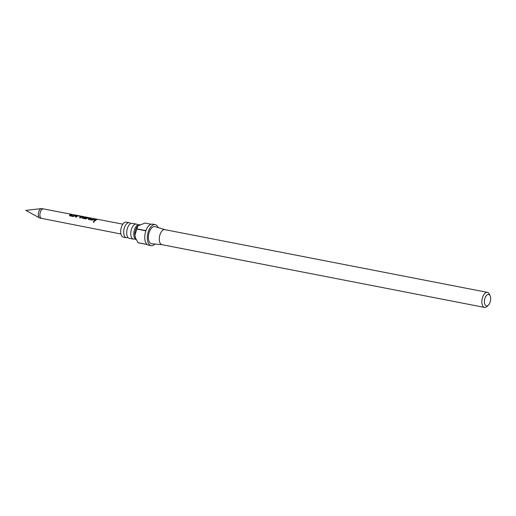 <?xml version="1.0" encoding="UTF-8"?>
<svg xmlns="http://www.w3.org/2000/svg" width="516" height="516" viewBox="0 0 516 516"><rect width="100%" height="100%" fill="white"/><g stroke="black" fill="none" stroke-linecap="round" stroke-linejoin="round"><path stroke-width="0.77" d="M93.764 222.338C93.164 221.732 93.351 221.3 94.325 221.048L93.654 222.306M93.835 222.396C93.228 221.796 93.409 221.383 94.376 221.145L94.628 221.293M135.063 238.844A7.656 3.96 -79 0 1 133.457 239.127A7.656 3.96 -79 0 1 130.787 232.755A7.656 3.96 -79 0 1 134.321 224.673A7.656 3.96 -79 0 1 136.379 224.105A7.656 3.96 -79 0 1 137.759 224.97M127.987 237.47A7.656 3.96 -79 0 1 126.381 237.753A7.656 3.96 -79 0 1 123.717 231.381A7.656 3.96 -79 0 1 127.246 223.299A7.656 3.96 -79 0 1 129.303 222.725A7.656 3.96 -79 0 1 130.683 223.596M122.853 224.163L84.992 216.894L83.257 217.559L86.398 218.21L87.236 217.655L84.469 217.094L85.069 216.946L88.178 217.778L85.843 218.932L82.47 218.281L82.109 217.436L82.554 217.043L84.456 216.881M70.015 214.63L71.988 214.43L70.615 215.127L73.756 215.778L75.239 215.056L76.2 215.237L73.311 216.52L69.937 215.875L69.57 215.024L70.015 214.63M76.284 215.836L78.193 215.624L81.915 216.572L80.49 217.887L79.522 217.707L80.864 216.43L77.722 215.798L76.271 217.088L75.304 216.901L76.284 215.836M75.349 217.01L76.729 215.727L81.915 216.572M120.944 234.006L41.596 218.378A4.825 2.496 -79 0 1 41.596 218.378A4.825 2.496 -79 0 1 39.919 214.359A4.825 2.496 -79 0 1 42.144 209.27A4.825 2.496 -79 0 1 43.441 208.909L83.869 216.675L82.109 217.436L82.47 218.281M84.469 217.242L88.178 217.778M88.823 218.249L90.797 218.042L89.423 218.745L92.564 219.397L94.047 218.668L95.015 218.855L92.119 220.132L88.739 219.487L88.371 218.642L88.823 218.249M95.086 219.455L97.073 219.248L95.079 220.7L94.112 220.513L95.086 219.455M88.739 219.487L88.371 218.642L89.829 217.862M69.937 215.875L69.57 215.024L71.021 214.243M41.596 218.378L39.996 218.068A4.825 2.496 -79 0 1 39.616 217.926A4.825 2.496 -79 0 1 38.352 213.669A4.825 2.496 -79 0 1 40.545 208.961A4.825 2.496 -79 0 1 41.435 208.587A4.825 2.496 -79 0 1 41.841 208.599L43.441 208.909A4.825 2.496 -79 0 1 43.441 208.915M139.655 224.744L139.365 224.686A7.656 3.96 101 0 0 137.308 225.253A7.656 3.96 101 0 0 136.018 226.569A7.656 3.96 101 0 0 134.05 236.709A7.656 3.96 101 0 0 136.256 239.669M136.379 224.105L132.29 223.305A7.656 3.96 101 0 0 130.232 223.88A7.656 3.96 101 0 0 128.948 225.195A7.656 3.96 101 0 0 126.975 235.335A7.656 3.96 101 0 0 129.368 238.334L133.457 239.127M151.072 224.241L144.983 223.06L137.856 225.911L136.934 228.865L145.938 230.62A10.713 5.541 -79 0 1 149.724 224.937A10.713 5.541 -79 0 1 152.601 224.138L155.174 224.641A10.713 5.541 101 0 0 152.297 225.434A10.713 5.541 101 0 0 147.35 236.754A10.713 5.541 101 0 0 151.085 245.68A10.713 5.541 101 0 0 153.962 244.881A10.713 5.541 101 0 0 154.916 244.049M158.115 227.588A10.713 5.541 101 0 0 155.174 224.641M165.088 229.697A7.656 3.96 101 0 0 164.881 229.646A7.656 3.96 101 0 0 162.824 230.213A7.656 3.96 101 0 0 159.296 238.302A7.656 3.96 101 0 0 161.959 244.674L484.524 307.413A7.656 3.96 -79 0 1 481.86 301.041A7.656 3.96 -79 0 1 485.395 292.953A7.656 3.96 -79 0 1 487.446 292.385A7.656 3.96 -79 0 1 489.497 294.372L490.2 295.997A5.818 3.006 101 0 0 487.078 294.92A5.818 3.006 101 0 0 484.408 302.453A5.818 3.006 101 0 0 487.981 305.478A5.818 3.006 101 0 0 488.433 305.098A5.818 3.006 101 0 0 490.2 295.997M164.985 229.665L155.026 226.653A8.727 4.515 101 0 0 152.452 227.24A8.727 4.515 101 0 0 148.415 236.683A8.727 4.515 101 0 0 151.698 243.758L162.063 244.694M129.303 222.725L126.297 222.144A7.656 3.96 101 0 0 124.24 222.712A7.656 3.96 101 0 0 120.705 230.794A7.656 3.96 101 0 0 123.376 237.166L126.381 237.753M488.433 305.098L487.168 306.343A7.656 3.96 -79 0 1 486.582 306.846A7.656 3.96 -79 0 1 484.524 307.413M137.933 225.834A7.656 3.96 101 0 0 137.798 225.963A7.656 3.96 101 0 0 134.876 235.373A7.656 3.96 101 0 0 135.469 237.94L138.03 242.675A10.713 5.541 101 0 0 138.127 242.759L147.125 244.507A10.713 5.541 -79 0 0 148.511 245.177L151.085 245.68M136.934 228.865A10.713 5.541 101 0 0 136.863 229.065L134.876 235.373L135.747 238.579M138.03 242.675L147.034 244.429A10.713 5.541 -79 0 1 145.867 230.82L136.863 229.065M94.157 220.616L96.105 219.061M96.086 219.216L97.053 219.397M89.423 218.745L92.59 219.526L94.047 218.668M94.028 218.816L94.996 219.003M89.81 218.01L90.777 218.197M88.262 219.184L88.397 218.771M81.999 217.978L82.134 217.559M87.817 217.629L88.178 217.926M83.257 217.559L86.424 218.339L87.236 217.655M81.554 216.423L81.915 216.72M79.561 217.81L80.864 216.43M70.615 215.127L73.782 215.907L75.239 215.056M75.22 215.204L76.181 215.391M71.002 214.398L71.969 214.579M69.46 215.572L69.596 215.153M39.616 217.926L25.8 210.393L41.435 208.587M164.881 229.646L487.446 292.385M83.844 216.83L84.295 216.914"/></g></svg>
